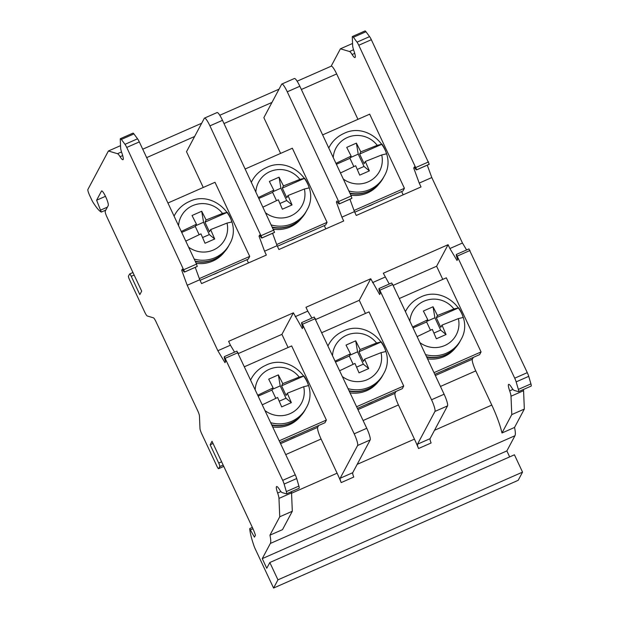 <?xml version="1.0" encoding="UTF-8"?>
<svg xmlns="http://www.w3.org/2000/svg" width="619" height="619" viewBox="0 0 619 619"><rect width="100%" height="100%" fill="white"/><g stroke="black" fill="none" stroke-linecap="round" stroke-linejoin="round"><path stroke-width="0.93" d="M96.618 200.216L101.268 212.046A37.535 6.453 66.2 0 1 93.113 202.452A5.362 0.921 66.2 0 1 91.774 199.96L89.6 195.31A5.362 0.921 66.2 0 1 87.89 189.468L108.395 150.997L117.502 153.698A10.724 1.842 66.2 0 1 120.094 156.708A10.724 1.842 -113.8 0 0 122.972 159.71A10.724 1.842 -113.8 0 0 121.951 153.218A10.724 1.842 66.2 0 1 120.62 147.856L120.256 139.236A5.362 0.921 66.2 0 1 120.326 138.764A5.362 0.921 66.2 0 1 120.419 138.671A5.362 0.921 66.2 0 1 121.37 139.445L124.984 144.335A5.362 0.921 66.2 0 1 126.74 147.438L184.655 271.958A5.362 0.921 66.2 0 1 184.563 272.051A5.362 0.921 66.2 0 1 182.319 269.11L181.7 270.263L187.201 285.274L217.857 350.733L224.991 362.68L225.602 361.519A5.362 0.921 66.2 0 1 224.333 356.668L282.69 480.359A5.362 0.921 66.2 0 1 284.129 484.066L286.334 491.602A5.362 0.921 66.2 0 1 286.512 493.83A5.362 0.921 66.2 0 1 286.365 493.83L282.094 492.562A10.724 1.842 66.2 0 1 279.502 489.552A10.724 1.842 -113.8 0 0 276.623 486.549A10.724 1.842 -113.8 0 0 276.438 486.743A10.724 1.842 -113.8 0 0 277.645 493.041A10.724 1.842 66.2 0 1 278.976 498.411L279.742 516.78L269.938 535.18A33.24 5.718 66.2 0 1 270.348 543.459L262.255 558.632L266.766 568.265L269.83 562.516L277.946 579.848L273.575 588.05L255.16 548.744A5.362 0.921 66.2 0 1 254.007 545.912A37.535 6.453 66.2 0 1 249.728 528.819L254.44 537.13L255.438 535.249A10.724 1.842 -113.8 0 0 252.598 527.93L212.015 441.293L210.158 444.782L218.724 463.066A3.219 0.549 66.2 0 1 219.753 466.571L218.654 468.622A3.219 0.549 66.2 0 1 218.6 468.684A3.219 0.549 66.2 0 1 216.975 466.355L201.748 433.842A5.362 0.921 66.2 0 1 199.976 428.472L199.465 416.084A5.362 0.921 -113.8 0 0 197.693 410.714L155.996 321.71A5.362 0.921 -113.8 0 0 153.435 317.826L147.291 316A5.362 0.921 66.2 0 1 144.722 312.115L129.495 279.61A3.219 0.549 66.2 0 1 128.473 276.105L129.564 274.055A3.219 0.549 66.2 0 1 129.619 273.993A3.219 0.549 66.2 0 1 131.243 276.322L139.817 294.613L141.674 291.123L106.948 217.006A5.362 0.921 66.2 0 1 105.245 211.164L108.248 205.523A8.039 1.385 -113.8 0 0 105.911 197.26A8.039 1.385 -113.8 0 0 101.624 190.946A8.039 1.385 -113.8 0 0 101.485 191.085L96.618 200.216L105.47 196.316M213.052 443.506L210.158 444.782M277.946 579.848L522.544 472.127L518.173 480.329L273.575 588.05M522.544 472.127L514.428 454.795L269.83 562.516M509.661 456.899L506.86 450.918L262.255 558.632M506.86 450.918L514.946 435.737A33.24 5.718 -113.8 0 0 514.536 427.458L501.97 432.998A33.24 5.718 -113.8 0 0 491.788 405.074L434.523 430.29M217.857 350.733L230.43 345.201L228.628 341.348L293.398 312.819L302.335 328.612L302.946 327.459A5.362 0.921 66.2 0 1 301.677 322.607L354.192 433.818A10.724 1.842 66.2 0 1 357.604 445.502L340.148 478.263A5.362 0.921 -113.8 0 0 341.193 482.588A33.24 5.718 -113.8 0 0 337.1 473.195L291.557 493.25M291.394 491.679A10.724 1.842 -113.8 0 1 291.541 492.871L292.307 511.248L282.504 529.647L269.938 535.18M418.537 448.52L431.11 442.987A5.362 0.921 66.2 0 1 430.058 438.662L417.492 444.202A5.362 0.921 -113.8 0 0 418.537 448.52A33.24 5.718 -113.8 0 0 414.444 439.134L357.178 464.351M363.121 420.518L398.435 404.958L414.444 439.134M398.435 404.958A10.724 1.842 66.2 0 1 395.023 393.282L396.005 391.432M430.058 438.662L447.514 405.902A10.724 1.842 -113.8 0 0 444.102 394.226L431.536 399.758L379.021 288.539A5.362 0.921 66.2 0 0 380.29 293.398L379.679 294.551L370.742 278.759L359.268 300.3L365.427 313.446M431.536 399.758A10.724 1.842 66.2 0 1 434.948 411.434L417.492 444.202M321.934 332.604L369.001 311.875L403.72 385.993L402.304 388.662L357.449 408.416M379.06 288.508L391.634 282.968L392.709 284.523L444.102 394.226M389.258 284.013L383.316 273.227L448.086 244.698L436.612 266.24L442.771 279.386M372.545 282.612L385.119 277.072M448.086 244.698L449.889 248.544L462.463 243.012L431.799 177.552L419.225 183.092L421.036 186.938L356.258 215.466L354.455 211.621L341.881 217.153L343.692 220.998L278.914 249.527L277.111 245.681L264.545 251.213L266.348 255.067L201.57 283.587L199.767 279.742L187.201 285.274M295.201 316.673L307.775 311.133L305.972 307.287L370.742 278.759M203.256 187.464L186.512 151.717L204.324 118.283A10.724 1.842 66.2 0 1 204.51 118.097A10.724 1.842 66.2 0 1 209.926 125.858L261.999 237.897A5.362 0.921 66.2 0 1 261.907 237.99A5.362 0.921 66.2 0 1 259.663 235.05L259.044 236.203L264.545 251.213M246.942 259.678L248.467 262.936M167.935 203.017L215.002 182.296L249.72 256.413L248.304 259.082L200.045 280.33M261.907 237.99L274.472 232.458A5.362 0.921 -113.8 0 0 274.565 232.357L222.5 120.326A10.724 1.842 -113.8 0 0 217.083 112.557L204.51 118.097M277.111 245.681L272.577 233.293M301.352 89.492L336.674 73.94L357.944 119.343M338.663 201.5L339.344 203.837A5.362 0.921 66.2 0 1 339.251 203.93L351.816 198.389A5.362 0.921 -113.8 0 0 351.909 198.297L351.228 195.96L338.663 201.5L287.27 91.798A10.724 1.842 66.2 0 0 281.854 84.037A10.724 1.842 66.2 0 0 281.668 84.223L263.856 117.656L280.6 153.404M336.674 73.94A10.724 1.842 -113.8 0 0 331.258 66.171L297.12 81.205M108.395 150.997L120.527 145.651M331.142 66.225L340.419 48.808L352.559 43.462M199.767 279.742L195.233 267.354M184.563 272.051L197.128 266.518A5.362 0.921 -113.8 0 0 197.221 266.425L196.54 264.089L183.975 269.621M120.419 138.671L132.984 133.131A5.362 0.921 -113.8 0 1 133.936 133.913L137.55 138.803A5.362 0.921 -113.8 0 1 139.306 141.906L196.54 264.089M212.619 274.797A41.287 40.305 28.1 0 0 218.871 272.043M249.72 256.413L199.349 278.596M196.169 263.299A30.563 29.836 28.1 0 0 212.828 261.048A30.563 29.836 28.1 0 0 224.248 252.157M215.443 258.734A30.563 29.836 -151.9 0 1 213.586 259.632A30.563 29.836 -151.9 0 1 195.387 261.613M195.194 261.203A31.097 30.362 28.1 0 0 214.244 259.291A31.097 30.362 28.1 0 0 228.612 245.998L229.502 244.343A31.097 30.362 -151.9 0 1 215.126 257.636A31.097 30.362 -151.9 0 1 194.196 259.082M199.14 234.694L195.279 226.446L181.707 232.419M201.701 211.249L206.127 219.969L222.538 213.439L227.312 212.332A30.648 29.913 -151.9 0 1 231.823 221.958L227.049 223.072L210.638 229.603L214.7 238.996L209.33 234.586L203.558 222.252L201.701 211.249L192.029 215.505L196.455 224.233L195.279 226.446M185.777 241.101L200.966 233.858L205.028 243.259L214.7 238.996M209.33 234.586L202.606 237.549M203.558 222.252L195.658 225.734M196.455 224.233L181.266 231.475M227.312 212.332L204.951 222.182L209.454 231.808L210.638 229.603M204.951 222.182L206.127 219.969M182.698 269.83L181.7 270.263M523.426 389.498A10.724 1.842 -113.8 0 1 523.573 390.69L524.339 409.066L514.536 427.458M449.889 248.544L457.023 260.491L457.634 259.338A5.362 0.921 66.2 0 1 456.365 254.479L514.722 378.178A5.362 0.921 66.2 0 1 516.153 381.884L518.358 389.421A5.362 0.921 66.2 0 1 518.544 391.649L531.11 386.109A5.362 0.921 -113.8 0 0 530.932 383.881L528.727 376.344A5.362 0.921 -113.8 0 0 527.287 372.646L468.939 248.946M466.602 249.952L462.463 243.012M431.799 177.552L427.257 165.165M416.595 169.869L429.16 164.329A5.362 0.921 -113.8 0 0 429.253 164.236L371.338 39.717A5.362 0.921 -113.8 0 0 369.582 36.614L365.968 31.731A5.362 0.921 -113.8 0 0 365.017 30.95L352.443 36.482A5.362 0.921 66.2 0 1 353.403 37.264L357.016 42.154A5.362 0.921 66.2 0 1 358.772 45.257L416.688 169.768A5.362 0.921 66.2 0 1 416.595 169.869A5.362 0.921 66.2 0 1 414.351 166.929L413.732 168.082L419.225 183.092M501.97 432.998L511.774 414.598L524.339 409.066M518.544 391.649A5.362 0.921 66.2 0 1 518.397 391.649L514.118 390.38A10.724 1.842 66.2 0 1 511.534 387.37A10.724 1.842 -113.8 0 0 508.656 384.368A10.724 1.842 -113.8 0 0 508.47 384.554A10.724 1.842 -113.8 0 0 509.677 390.86A10.724 1.842 66.2 0 1 511.008 396.222L511.774 414.598M440.457 386.449L475.779 370.897L491.788 405.074M475.779 370.897A10.724 1.842 66.2 0 1 472.367 359.221L473.349 357.372M399.278 298.536L446.345 277.815L481.064 351.932L479.648 354.602L434.793 374.348M393.119 285.39L436.612 266.24M443.962 370.317A41.287 40.305 28.1 0 0 450.214 367.562M481.064 351.932L433.996 372.661M427.512 358.819A30.563 29.836 28.1 0 0 444.171 356.567A30.563 29.836 28.1 0 0 455.592 347.677M446.786 354.254A30.563 29.836 -151.9 0 1 444.929 355.151A30.563 29.836 -151.9 0 1 426.723 357.132M426.53 356.722A31.097 30.362 28.1 0 0 445.587 354.811A31.097 30.362 28.1 0 0 459.956 341.518L460.838 339.862A31.097 30.362 -151.9 0 1 446.469 353.155A31.097 30.362 -151.9 0 1 425.539 354.602M430.484 330.213L426.623 321.965L413.051 327.938M433.045 306.769L437.471 315.489L453.882 308.958L458.656 307.852A30.648 29.913 -151.9 0 1 463.167 317.477L458.393 318.592L441.981 325.122L446.044 334.515L440.674 330.105L434.902 317.771L433.045 306.769L423.373 311.024L427.799 319.752L426.623 321.965M417.121 336.62L432.31 329.378L436.372 338.779L446.044 334.515M440.674 330.105L433.95 333.068M434.902 317.771L427.002 321.253M427.799 319.752L412.61 326.994M458.656 307.852L436.287 317.702L440.798 327.327L441.981 325.122M436.287 317.702L437.471 315.489M414.73 167.641L413.732 168.082M340.419 48.808L349.534 51.516A10.724 1.842 66.2 0 1 352.126 54.526A10.724 1.842 -113.8 0 0 355.004 57.528A10.724 1.842 -113.8 0 0 353.983 51.037A10.724 1.842 66.2 0 1 352.652 45.667L352.288 37.047A5.362 0.921 66.2 0 1 352.35 36.575A5.362 0.921 66.2 0 1 352.443 36.482M401.63 191.557L403.155 194.815M322.623 134.896L369.69 114.167L404.408 188.292L402.992 190.954L354.733 212.209M351.228 195.96L299.844 86.258A10.724 1.842 -113.8 0 0 294.427 78.497L281.854 84.037M354.455 211.621L349.921 199.233M339.251 203.93A5.362 0.921 66.2 0 1 337.007 200.989L336.388 202.142L341.881 217.153M324.286 225.618L325.811 228.875M245.279 168.956L292.346 148.227L327.064 222.353L325.648 225.014L277.389 246.269M337.386 201.701L336.388 202.142M289.963 240.737A41.287 40.305 28.1 0 0 296.215 237.982M327.064 222.353L276.693 244.536M273.513 229.231A30.563 29.836 28.1 0 0 290.172 226.987A30.563 29.836 28.1 0 0 301.592 218.097M292.787 224.674A30.563 29.836 -151.9 0 1 290.93 225.571A30.563 29.836 -151.9 0 1 272.731 227.552M272.53 227.142A31.097 30.362 28.1 0 0 291.588 225.231A31.097 30.362 28.1 0 0 305.956 211.938L306.838 210.282A31.097 30.362 -151.9 0 1 292.47 223.575A31.097 30.362 -151.9 0 1 271.54 225.022M276.484 200.626L272.623 192.377L259.052 198.359M279.045 177.189L283.471 185.909L299.882 179.378L304.656 178.272A30.648 29.913 -151.9 0 1 309.167 187.897L304.393 189.004L287.982 195.534L292.044 204.935L286.674 200.525L280.902 188.191L279.045 177.189L269.373 181.444L273.799 190.172L272.623 192.377M263.121 207.04L278.31 199.798L282.372 209.199L292.044 204.935M286.674 200.525L279.95 203.489M280.902 188.191L273.002 191.673M273.799 190.172L258.61 197.415M304.656 178.272L282.287 188.122L286.798 197.747L287.982 195.534M282.287 188.122L283.471 185.909M367.307 206.669A41.287 40.305 28.1 0 0 373.559 203.914M404.408 188.292L354.037 210.475M350.857 195.171A30.563 29.836 28.1 0 0 367.516 192.927A30.563 29.836 28.1 0 0 378.936 184.029M370.131 190.613A30.563 29.836 -151.9 0 1 368.274 191.511A30.563 29.836 -151.9 0 1 350.068 193.492M349.874 193.082A31.097 30.362 28.1 0 0 368.932 191.17A31.097 30.362 28.1 0 0 383.3 177.877L384.182 176.222A31.097 30.362 -151.9 0 1 369.814 189.515A31.097 30.362 -151.9 0 1 348.884 190.962M353.828 166.565L349.967 158.317L336.396 164.298M356.389 143.128L360.815 151.848L377.226 145.318L382 144.212A30.648 29.913 -151.9 0 1 386.511 153.837L381.737 154.943L365.326 161.474L369.388 170.875L364.018 166.465L358.246 154.131L356.389 143.128L346.717 147.384L351.143 156.104L349.967 158.317M340.465 172.98L355.654 165.737L359.716 175.131L369.388 170.875M364.018 166.465L357.295 169.428M358.246 154.131L350.346 157.605M351.143 156.104L335.955 163.354M382 144.212L359.631 154.061L364.142 163.687L365.326 161.474M359.631 154.061L360.815 151.848M260.042 235.762L259.044 236.203M315.775 319.45L359.268 300.3M341.193 482.588L353.766 477.048A5.362 0.921 66.2 0 1 352.714 472.723L370.177 439.962A10.724 1.842 -113.8 0 0 366.758 428.286L314.251 317.067M311.914 318.073L307.775 311.133M318.661 425.493L317.679 427.342A10.724 1.842 66.2 0 0 321.091 439.018L337.1 473.195M293.398 312.819L281.924 334.361L288.083 347.507M244.59 366.665L291.657 345.936L326.383 420.053L324.96 422.723L280.105 442.477M286.512 493.83L299.078 488.298A5.362 0.921 -113.8 0 0 298.9 486.07L296.694 478.533A5.362 0.921 -113.8 0 0 295.263 474.827L236.907 351.128M234.57 352.134L230.43 345.201M281.924 334.361L238.431 353.511M289.274 438.438A41.287 40.305 28.1 0 0 295.526 435.683M326.383 420.053L279.316 440.782M272.824 426.94A30.563 29.836 28.1 0 0 289.483 424.688A30.563 29.836 28.1 0 0 300.904 415.798M292.098 422.375A30.563 29.836 -151.9 0 1 290.241 423.272A30.563 29.836 -151.9 0 1 272.043 425.261M271.849 424.843A31.097 30.362 28.1 0 0 290.899 422.932A31.097 30.362 28.1 0 0 305.268 409.639L306.157 407.983A31.097 30.362 -151.9 0 1 291.781 421.276A31.097 30.362 -151.9 0 1 270.851 422.723M275.795 398.334L271.934 390.086L258.363 396.059M278.357 374.89L282.782 383.618L299.194 377.079L303.968 375.973A30.648 29.913 -151.9 0 1 308.479 385.598L303.705 386.713L287.293 393.243L291.356 402.644L285.986 398.226L280.214 385.892L278.357 374.89L268.685 379.153L273.111 387.873L271.934 390.086M262.433 404.749L277.622 397.499L281.684 406.9L291.356 402.644M285.986 398.226L279.262 401.189M280.214 385.892L272.314 389.374M273.111 387.873L257.922 395.123M303.968 375.973L281.606 385.83L286.11 395.456L287.293 393.243M281.606 385.83L282.782 383.618M292.307 511.248L279.742 516.78M366.618 404.377A41.287 40.305 28.1 0 0 372.87 401.623M403.72 385.993L356.652 406.722M350.168 392.879A30.563 29.836 28.1 0 0 366.827 390.628A30.563 29.836 28.1 0 0 378.248 381.737M369.442 388.314A30.563 29.836 -151.9 0 1 367.585 389.212A30.563 29.836 -151.9 0 1 349.387 391.193M349.186 390.782A31.097 30.362 28.1 0 0 368.243 388.871A31.097 30.362 28.1 0 0 382.612 375.578L383.494 373.922A31.097 30.362 -151.9 0 1 369.125 387.215A31.097 30.362 -151.9 0 1 348.195 388.662M353.139 364.274L349.278 356.026L335.707 361.999M355.701 340.829L360.126 349.549L376.538 343.019L381.312 341.912A30.648 29.913 -151.9 0 1 385.823 351.538L381.049 352.652L364.637 359.182L368.7 368.576L363.33 364.165L357.558 351.832L355.701 340.829L346.029 345.093L350.455 353.813L349.278 356.026M339.777 370.688L354.966 363.438L359.028 372.839L368.7 368.576M363.33 364.165L356.606 367.129M357.558 351.832L349.658 355.314M350.455 353.813L335.266 361.055M381.312 341.912L358.95 351.762L363.454 361.388L364.637 359.182M358.95 351.762L360.126 349.549M100.858 210.019L107.389 207.141M134.137 275.053L131.243 276.322M223.761 466.378L218.654 468.622M223.157 465.07L219.753 466.571M221.617 461.797L218.724 463.066M252.993 528.781L250.718 529.787M514.946 435.737L270.348 543.459M447.514 405.902L434.948 411.434M392.709 284.523L380.143 290.056M222.5 120.326L209.926 125.858M273.884 230.028L261.319 235.56M146.664 157.613L194.621 136.49M224.008 123.552L271.965 102.429M174.078 216.132A31.097 30.362 -151.9 0 1 174.604 215.095L174.063 216.108M178.543 225.656A24.714 24.126 -151.9 0 1 192.671 205.64M227.041 223.072A24.69 24.102 28.1 0 1 213.439 249.991A24.714 24.126 -151.9 0 1 188.609 247.151M222.531 213.447A24.69 24.102 28.1 0 0 192.679 205.663M197.221 266.425L184.655 271.958M139.306 141.906L126.74 147.438M137.55 138.803L124.984 144.335M133.936 133.913L121.37 139.445M122.701 155.562L120.094 156.708M121.517 151.934L117.502 153.698M470.053 250.463L457.487 255.995M514.722 378.178L527.287 372.646M528.727 376.344L516.153 381.884M530.932 383.881L518.358 389.421M512.965 389.405L509.677 390.86M523.573 390.69L511.008 396.222M435.343 375.524L472.367 359.221M405.422 311.651A31.097 30.362 -151.9 0 1 405.948 310.614L405.406 311.628M409.886 321.176A24.714 24.126 -151.9 0 1 424.015 301.159M458.385 318.592A24.69 24.102 28.1 0 1 444.782 345.51A24.714 24.126 -151.9 0 1 419.953 342.671M453.874 308.966A24.69 24.102 28.1 0 0 424.023 301.182M353.55 49.744L349.534 51.516M354.726 53.373L352.126 54.526M365.968 31.731L353.403 37.264M369.582 36.614L357.016 42.154M371.338 39.717L358.772 45.257M428.572 161.899L416.007 167.44M429.253 164.236L416.688 169.768M299.844 86.258L287.27 91.798M351.909 198.297L339.344 203.837M251.422 182.071A31.097 30.362 -151.9 0 1 251.948 181.034L251.407 182.048M255.887 191.596A24.714 24.126 -151.9 0 1 270.016 171.579M290.798 215.938A24.714 24.126 -151.9 0 1 265.953 213.091M290.783 215.93A24.69 24.102 28.1 0 0 304.386 189.012M299.875 179.386A24.69 24.102 28.1 0 0 270.023 171.602M328.766 148.011A31.097 30.362 -151.9 0 1 329.293 146.974L328.751 147.987M333.231 157.536A24.714 24.126 -151.9 0 1 347.36 137.519A24.69 24.102 28.1 0 1 377.219 145.318M368.143 181.878A24.714 24.126 -151.9 0 1 343.297 179.03M368.127 181.87A24.69 24.102 28.1 0 0 381.73 154.951M274.565 232.357L261.999 237.897M357.999 409.585L395.023 393.282M352.714 472.723L340.148 478.263M321.091 439.018L285.777 454.578M280.655 443.645L317.679 427.342M250.734 379.772A31.097 30.362 -151.9 0 1 251.26 378.735L250.726 379.749M255.198 389.297A24.714 24.126 -151.9 0 1 269.327 369.28M290.11 413.647A24.714 24.126 -151.9 0 1 265.265 410.792M290.094 413.639A24.69 24.102 28.1 0 0 303.697 386.713M299.186 377.087A24.69 24.102 28.1 0 0 269.335 369.311M291.541 492.871L278.976 498.411M280.941 491.594L277.645 493.041M298.9 486.07L286.334 491.602M296.694 478.533L284.129 484.066M282.69 480.359L295.263 474.827M238.029 352.644L225.455 358.184M315.373 318.584L302.799 324.116M366.758 428.286L354.192 433.818M370.177 439.962L357.604 445.502M328.078 345.712A31.097 30.362 -151.9 0 1 328.604 344.675L328.062 345.688M332.542 355.236A24.714 24.126 -151.9 0 1 346.671 335.219A24.69 24.102 28.1 0 1 376.53 343.027M367.454 379.586A24.714 24.126 -151.9 0 1 342.609 376.731M367.438 379.571A24.69 24.102 28.1 0 0 381.041 352.652M129.619 273.993L132.961 272.53M218.6 468.684L223.776 466.401M249.79 528.556L252.366 527.427M142.726 149.202L201.686 123.235M219.776 115.266L279.03 89.175M229.502 244.343C244.103 220.225 214.321 188.803 189.166 201.616C182.791 204.487 177.939 208.982 174.604 215.095M101.354 212.054L105.818 210.081M456.404 254.44L468.97 248.908M460.838 339.862C475.446 315.744 445.665 284.322 420.51 297.135C414.134 300.006 409.283 304.502 405.948 310.614M306.838 210.282C321.447 186.164 291.665 154.742 266.51 167.556C260.135 170.426 255.283 174.922 251.948 181.034M384.182 176.222C398.791 152.104 369.009 120.682 343.855 133.487C337.479 136.366 332.627 140.861 329.293 146.974M306.157 407.983C320.758 383.873 290.976 352.443 265.822 365.256C259.446 368.127 254.595 372.623 251.26 378.735M224.372 356.629L236.945 351.097M301.716 322.569L314.29 317.029M383.494 373.922C398.102 349.805 368.32 318.383 343.166 331.196C336.79 334.067 331.939 338.562 328.604 344.675"/></g></svg>

